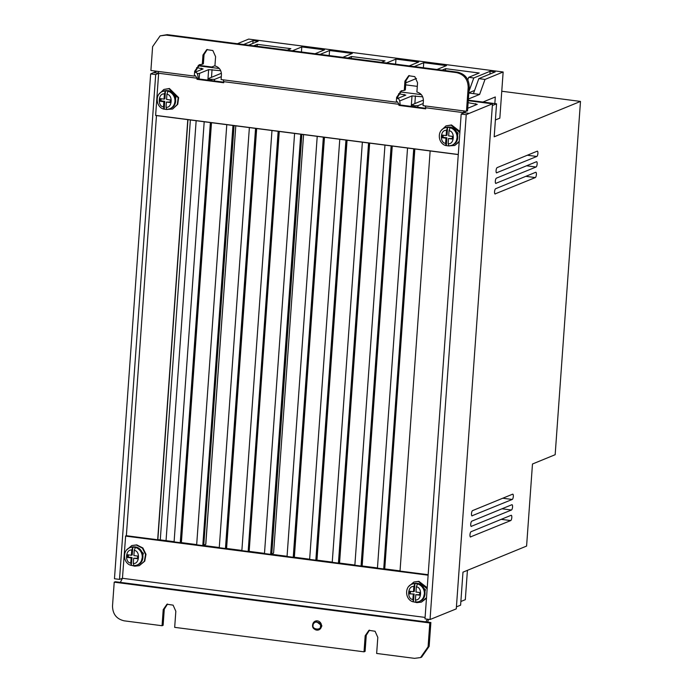 <?xml version="1.0" encoding="UTF-8"?>
<svg xmlns="http://www.w3.org/2000/svg" width="693" height="693" viewBox="0 0 693 693"><rect width="100%" height="100%" fill="white"/><g stroke="black" fill="none" stroke-linecap="round" stroke-linejoin="round"><path stroke-width="1.04" d="M472.193 515.887A2.685 0.849 97.4 0 1 472.037 515.904A2.685 0.849 97.4 0 1 471.509 513.374A2.685 0.849 97.4 0 1 472.574 510.611L512.612 494.187A2.685 0.849 -82.6 0 1 512.768 494.161A2.685 0.849 -82.6 0 1 513.314 496.457A2.685 0.849 -82.6 0 1 512.231 499.462L471.89 515.843M470.677 536.988A2.685 0.849 97.4 0 1 470.521 537.014A2.685 0.849 97.4 0 1 470.001 534.485A2.685 0.849 97.4 0 1 471.058 531.713L511.096 515.297A2.685 0.849 -82.6 0 1 511.252 515.271A2.685 0.849 -82.6 0 1 511.798 517.567A2.685 0.849 -82.6 0 1 510.715 520.573L470.382 536.954M471.439 526.437A2.685 0.849 97.4 0 1 471.283 526.463A2.685 0.849 97.4 0 1 470.755 523.925A2.685 0.849 97.4 0 1 471.812 521.162L511.85 504.738A2.685 0.849 -82.6 0 1 512.006 504.721A2.685 0.849 -82.6 0 1 512.551 507.016A2.685 0.849 -82.6 0 1 511.477 510.013L471.136 526.403M495.27 193.988A2.685 0.849 97.4 0 1 495.114 194.014A2.685 0.849 97.4 0 1 494.585 191.485A2.685 0.849 97.4 0 1 495.642 188.713L535.68 172.288A2.685 0.849 -82.6 0 1 535.836 172.271A2.685 0.849 -82.6 0 1 536.382 174.567A2.685 0.849 -82.6 0 1 535.308 177.573L494.967 193.953M496.023 183.437A2.685 0.849 97.4 0 1 495.867 183.463A2.685 0.849 97.4 0 1 495.339 180.925A2.685 0.849 97.4 0 1 496.405 178.162L536.443 161.738A2.685 0.849 -82.6 0 1 536.599 161.712A2.685 0.849 -82.6 0 1 537.144 164.016A2.685 0.849 -82.6 0 1 536.061 167.013L495.72 183.394M496.777 172.886A2.685 0.849 97.4 0 1 496.621 172.903A2.685 0.849 97.4 0 1 496.101 170.374A2.685 0.849 97.4 0 1 497.158 167.602L537.196 151.187A2.685 0.849 -82.6 0 1 537.352 151.161A2.685 0.849 -82.6 0 1 537.898 153.456A2.685 0.849 -82.6 0 1 536.815 156.462L496.483 172.843M197.219 73.562A2.954 0.494 4.1 0 0 199.541 73.363L199.142 78.993M196.154 120.712L166.051 540.635M126.767 549.878L131.774 545.556L136.33 545.044L142.437 548.146L145.547 554.478L144.317 561.304L139.284 565.67L134.728 566.19L132.51 565.635M139.284 565.67L144.768 561.139L145.989 554.313L142.879 547.981L136.781 544.88L131.774 545.556M426.516 597.6L421.396 602.13L416.839 602.641L414.622 602.087M408.879 586.33L413.886 582.016L418.442 581.496L427.148 588.833M427.226 587.742L418.884 581.332L413.886 582.016M159.243 93.893L163.869 89.44L168.953 88.704L178.188 97.808L177.278 104.522L172.618 109.035L166.06 109.468M172.618 109.035L177.729 104.322L178.638 97.609L169.404 88.505L163.869 89.44M459.225 141.285L454.729 145.495L448.172 145.92M441.346 130.353L445.98 125.892L451.065 125.164L459.849 132.562M459.935 131.436L451.507 124.965L445.98 125.892M315.661 620.997L321.933 625.883L319.239 629.677M135.317 546.959L136.183 547.028L143.364 553.317L141.043 562.283M423.154 598.743L425.433 589.648L418.295 583.48L417.437 583.419M167.316 90.627L168.823 90.679L175.996 96.795L174.038 105.674M456.15 142.126L458.064 133.117L450.926 127.14L449.436 127.088M137.5 558.272L133.68 558.229L137.465 558.714L137.664 556.072L133.879 555.578L134.269 550.433L135.36 547.418L132.831 547.089L131.739 550.103L131.349 555.258L127.564 554.764L127.365 557.406L128.248 557.077L128.422 554.876M127.365 557.406L131.15 557.9L130.76 563.054L131.445 565.401L133.87 565.748L136.686 565.211A9.39 8.784 69.5 0 1 133.974 565.731L133.29 563.374L133.68 558.229M419.603 594.733L415.783 594.681L419.568 595.174L419.776 592.532L415.982 592.039L416.372 586.884L417.463 583.878L416.207 583.619L414.942 583.549L413.851 586.564L413.461 591.709L409.676 591.224L409.476 593.866L414.145 594.022L409.476 593.866M413.262 594.36L412.872 599.506L413.556 601.862L415.973 602.208L418.797 601.663A9.39 8.784 69.5 0 1 416.077 602.182L415.393 599.835L415.783 594.681M166.909 94.3C173.137 94.664 172.21 108.454 166.043 107.207L166.389 102.07L170.175 102.564L170.348 99.931L166.563 99.437L166.909 94.3L167.983 91.233L166.727 90.974L165.454 90.904L164.934 98.718L164.042 99.116L164.388 93.979L165.454 90.904A9.39 8.749 65.9 0 0 162.275 91.615L162.933 91.32A9.39 8.749 65.9 0 1 167.385 90.679A9.39 8.749 65.9 0 1 175.468 98.649A9.39 8.749 65.9 0 1 170.591 108.472C178.863 105.353 176.394 91.251 167.55 90.653L162.933 91.32M161.105 98.735L160.967 100.857L164.752 101.351L164.224 109.156L166.753 109.477L166.043 107.207M449.021 130.76C455.249 131.116 454.322 144.915 448.146 143.668L448.492 138.531L452.278 139.016L452.46 136.382L448.674 135.897L449.021 130.76L450.086 127.694L448.83 127.434L447.565 127.365L447.037 135.17L446.145 135.568L446.491 130.431L447.565 127.365A9.39 8.749 65.9 0 0 444.386 128.075L445.045 127.781A9.39 8.749 65.9 0 1 449.497 127.14A9.39 8.749 65.9 0 1 457.571 135.1A9.39 8.749 65.9 0 1 452.702 144.932C460.966 141.814 458.497 127.711 449.662 127.114L445.045 127.781M443.217 135.187L443.07 137.318L446.864 137.803L446.335 145.608L448.856 145.937L448.146 143.668M492.359 105.527L496.552 103.811L494.187 136.816L580.491 101.421L555.162 454.703L532.475 464.007L526.593 546.075L462.976 572.167L460.611 605.162L456.427 606.877M496.552 103.811L468.303 100.164M468.39 99.021L479.617 94.421L468.823 93.027M417.299 86.365L405.7 84.867M214.943 65.714L211.772 67.013L198.596 65.307M463.513 110.889L464.119 112.734L461.183 114.05L424.991 618.866L430.041 619.525L456.28 608.87L492.48 103.82L468.269 100.693M421.327 94.629L400.026 91.874M219.36 68.529L198.059 65.774M501.767 91.242L580.491 101.421M495.391 119.976L499.835 118.156L503.144 71.985L485.005 79.426L478.82 78.621L473.432 93.616M237.396 43.72L248.666 39.094L503.144 71.985M468.936 91.433L473.769 77.971L468.719 77.321L467.836 79.764M479.617 94.421L485.005 79.426M482.908 102.053L495.304 96.968L494.837 103.595M468.13 102.694L477.252 104.348L467.723 108.255M195.617 72.41L195.738 70.816L194.664 71.258L194.317 76.1L195.391 75.658L197.02 78.214L196.942 79.288L223.709 82.744L223.778 81.67L398.986 104.314L398.917 105.388L425.675 108.844L425.753 107.77L464.119 112.734L465.194 112.292L465.098 111.088M464.119 112.734L469.17 113.383L492.48 103.82M156.869 71.258L153.595 72.6L158.645 73.25L158.03 71.405M196.656 67.611L203.092 68.919L195.651 71.968M199.541 73.363L208.636 69.638L220.738 70.721M221.405 73.25L208.402 78.578L209.624 79.271L214.587 79.383L221.292 76.637M208.177 80.163L208.402 78.578M398.631 93.711L405.803 95.114L397.591 98.484M399.662 100.979L411.997 95.92L422.713 96.821M423.423 100.087L411.763 104.86L414.769 105.778L417.948 105.665L423.206 103.508M411.538 106.445L411.763 104.86M430.041 619.525L466.233 114.7L469.17 113.383M153.595 72.6L150.65 73.917L114.466 578.742L119.517 579.391L122.444 578.3L125.641 536.105M467.42 570.339L465.315 599.679L460.871 601.498M292.307 50.814L301.793 46.925L324.515 49.861L315.029 53.751M320.079 54.4L329.565 50.511L352.287 53.448L342.801 57.337M347.851 57.987L351.464 56.505L385.039 60.845L381.427 62.327M386.477 62.985L395.963 59.096L418.685 62.032L409.199 65.922M414.249 66.571L423.735 62.682L446.457 65.618L436.971 69.508M442.013 70.158L445.634 68.676L479.209 73.016L468.719 77.321M473.769 77.971L490.133 71.258L495.174 71.916L478.82 78.621M243.581 44.517L253.066 40.627L258.117 41.277L248.631 45.166M253.681 45.825L257.294 44.335L290.869 48.675L287.257 50.156M252.867 43.434L253.066 40.627M257.155 46.266L257.294 44.335M301.429 51.992L301.793 46.925M329.201 55.579L329.565 50.511M351.325 58.437L351.464 56.505M395.599 64.163L395.963 59.096M405.847 82.822L416.476 78.465M423.371 67.749L423.735 62.682M445.634 68.676L445.495 70.608M468.832 92.801L474.575 90.445M489.925 74.064L490.133 71.258M417.948 105.665L417.836 107.259M414.847 148.978L384.745 568.901M425.719 108.281L414.7 106.852L414.769 105.778M414.7 106.852L412.907 106.618L412.985 105.544M392.247 146.05L362.153 565.982M369.655 143.13L339.553 563.062M347.063 140.211L316.961 560.143M324.463 137.292L294.36 557.224M303.577 134.598L273.588 553.049L271.769 554.305M279.27 131.453L249.168 551.377M256.679 128.534L226.576 548.458M204.019 545.019L205.726 544.282L235.793 125.831L205.795 544.291L203.985 545.538M214.587 79.383L214.475 80.977M211.486 122.696L181.384 542.619M209.624 79.271L209.546 80.345L211.339 80.57L211.417 79.496M195.617 72.496C197.003 72.323 197.826 74.082 198.085 77.772L198.007 78.846L209.546 80.345M150.65 73.917L155.7 74.567L158.645 73.25L155.622 115.471L458.272 154.582M461.183 114.05L466.233 114.7M428.551 619.325L427.642 622.097M119.517 579.391L155.7 74.567M271.803 553.776L301.871 134.373M203.777 545.079L234.078 125.615M174.099 541.683L157.857 539.578L187.959 119.655M196.942 79.288L198.007 78.846M160.135 35.863L167.238 34.65L457.571 72.167C465.142 73.995 469.031 78.933 469.248 86.997L467.541 110.828L466.476 111.27L468.182 87.431C467.957 79.357 464.059 74.42 456.505 72.609L166.173 35.092L160.135 35.863L152.607 46.648L150.901 70.487L194.317 76.1M409.242 75.537L406.003 80.683L405.336 89.934L404.27 90.376L404.937 81.124L408.705 75.728L414.821 76.646L417.558 82.753L416.891 92.004C421.153 93.286 423.319 96.223 423.397 100.814L423.051 105.657L466.476 111.27M401.689 90.696L397.704 96.925L396.639 97.358L401.16 90.887L404.27 90.376M397.591 98.519L397.704 96.925M207.268 49.437L204.037 54.582L203.37 63.834L202.304 64.276L202.962 55.024L206.731 49.627L212.855 50.537L215.592 56.653L214.925 65.904C219.187 67.186 221.353 70.123 221.431 74.714L221.084 79.556L396.292 102.2L396.639 97.358M199.723 64.596L195.738 70.816M428.127 575.19L125.468 536.079L126.36 535.715L156.471 115.584M425.753 107.77L425.138 105.925M400.043 570.876L383.913 568.797L413.903 148.856M425.095 617.411L122.444 578.3L120.339 582.38L115.289 581.73L114.215 582.172L112.509 606.003C112.682 614.119 116.58 619.057 124.186 620.833L162.058 625.727L163.124 625.285L164.276 609.19L167.524 604.045M429.158 646.352L428.092 646.786L420.556 657.57L421.621 657.137L429.158 646.352L430.864 622.513L425.814 621.864L427.46 619.187M366.25 635.29L365.176 635.732L364.024 651.827L365.098 651.385L366.25 635.29L369.49 630.145M412.907 106.618L399.982 104.955L400.06 103.881C399.8 100.182 398.977 98.423 397.583 98.597M377.442 567.957L361.244 565.86L391.311 145.928M354.868 565.038L338.608 562.941L368.737 143.018M332.259 562.118L316.017 560.022L346.119 140.09M309.658 559.199L293.425 557.103L323.518 137.171M287.067 556.28L270.824 554.183L300.927 134.251M264.492 553.36L248.345 551.273L278.335 131.332M241.874 550.441L225.632 548.336L255.734 128.413M219.283 547.522L202.971 545.408L233.143 125.494M223.744 82.172L211.339 80.57M196.682 544.594L180.449 542.498L210.542 122.574M204.192 121.751L174.099 541.77L157.675 539.656L187.786 119.629M197.02 78.214L158.645 73.25M194.664 71.258L199.186 64.787L202.304 64.276M421.396 602.13L426.472 598.258M458.281 154.487L155.795 115.393M454.729 145.495L459.182 141.9M430.145 150.953L400.034 570.971L383.731 568.866L413.73 148.83M384.97 145.114L354.868 565.133L338.435 563.011L368.563 142.992M339.778 139.276L309.65 559.294L293.243 557.172L323.354 137.153M294.594 133.437L264.483 553.456L248.172 551.351L278.162 131.306M249.376 127.59L219.274 547.609L202.798 545.486L232.969 125.468M126.36 535.715L428.161 574.714M226.784 124.671L196.673 544.689L180.267 542.576L210.377 122.548M271.977 130.509L241.866 550.537L225.459 548.414L255.561 128.387M317.221 136.356L287.058 556.375L270.651 554.253L300.753 134.234M362.361 142.195L332.25 562.214L315.843 560.091L345.946 140.073M407.545 148.033L377.442 568.052L361.07 565.938L391.138 145.911M399.982 104.955L398.917 105.388M425.814 621.864L120.339 582.38M428.092 646.786L429.799 622.955L430.864 622.513M420.556 657.57L414.518 658.35L376.654 653.456L377.806 637.361L375.069 631.254L368.945 630.335L365.176 635.732M164.276 609.19L163.21 609.632L166.978 604.235L173.103 605.145L175.831 611.261L174.679 627.356L364.024 651.827M163.21 609.632L162.058 625.727M429.799 622.955L114.215 582.172M396.292 102.2L397.479 101.767M397.358 101.758L398.986 104.314M223.778 81.67L223.163 79.825M131.349 555.258L132.242 554.928L132.831 547.089A9.39 8.784 69.5 0 0 130.119 547.609C122.003 550.147 122.964 563.565 131.263 565.41L132.042 557.57L128.248 557.077M413.461 591.709L414.345 591.38L414.942 583.549A9.39 8.784 69.5 0 0 412.222 584.069C404.106 586.607 405.067 600.025 413.374 601.87L414.145 594.022M164.752 101.351L163.86 101.75L163.513 106.878L164.024 109.173C155.986 107.389 154.6 94.569 162.275 91.615M167.983 91.233A9.39 8.749 65.9 0 1 174.905 99.601A9.39 8.749 65.9 0 1 169.932 108.766L166.753 109.477A9.39 8.749 65.9 0 0 169.932 108.766L170.591 108.472M450.086 127.694A9.39 8.749 65.9 0 1 457.008 136.062A9.39 8.749 65.9 0 1 452.044 145.227L448.856 145.937A9.39 8.749 65.9 0 0 452.044 145.227L452.702 144.932M446.864 137.803L445.971 138.202L445.625 143.338L446.127 145.634C438.097 143.841 436.703 131.029 444.386 128.075M163.86 101.75L160.074 101.256L160.248 98.623L164.042 99.116M445.971 138.202L442.177 137.716L442.359 135.083L446.145 135.568M131.15 557.9L132.042 557.57M410.525 591.337L410.36 593.537M160.967 100.857L160.074 101.256M166.389 102.07L170.209 102.053M448.492 138.531L452.312 138.513M443.07 137.318L442.177 137.716M320.461 626.074C321.439 630.786 311.512 629.504 313.141 625.129C312.171 620.417 322.089 621.699 320.461 626.074M312.656 624.921A4.695 4.383 67.7 0 1 315.289 621.145A4.695 4.383 67.7 0 1 321.491 626.065A4.695 4.383 67.7 0 1 318.849 629.833A4.695 4.383 67.7 0 1 312.647 625.008M134.763 546.916A9.39 8.784 69.5 0 1 142.819 555.171A9.39 8.784 69.5 0 1 137.344 564.96C146.084 562.283 144.031 547.513 134.901 546.898L130.769 547.366A9.39 8.784 69.5 0 1 134.763 546.916M416.865 583.376A9.39 8.784 69.5 0 1 424.93 591.631A9.39 8.784 69.5 0 1 419.447 601.42C428.196 598.735 426.143 583.965 417.013 583.35L412.881 583.827A9.39 8.784 69.5 0 1 416.865 583.376M502.737 498.232L512.231 499.462M501.221 519.343L510.715 520.573M501.983 508.792L511.477 510.013M525.805 176.343L535.308 177.573M526.567 165.792L536.061 167.013M527.321 155.232L536.815 156.462M475.519 105.059L475.623 103.664M415.41 95.877L414.856 103.595M411.244 106.41L411.997 95.92M404.071 95.833L404.175 94.43M212.049 69.595L211.495 77.313M207.883 80.128L208.636 69.638M201.455 68.226L201.351 69.629M202.962 55.024L204.037 54.582M404.937 81.124L406.003 80.683M468.182 87.431L469.248 86.997M457.571 72.167L456.505 72.609M166.173 35.092L167.238 34.65M135.36 547.418A9.39 8.784 69.5 0 1 142.238 556.081A9.39 8.784 69.5 0 1 136.686 565.211L137.344 564.96M417.463 583.878A9.39 8.784 69.5 0 1 424.35 592.541A9.39 8.784 69.5 0 1 418.797 601.663L419.447 601.42M134.269 550.433C140.506 550.788 139.458 564.63 133.29 563.374M130.76 563.054C124.523 562.699 125.572 548.856 131.739 550.103M412.872 599.506C406.635 599.15 407.683 585.316 413.851 586.564M416.372 586.884C422.609 587.24 421.561 601.082 415.393 599.835M163.513 106.878C157.285 106.523 158.212 92.732 164.388 93.979M445.625 143.338C439.388 142.983 440.324 129.193 446.491 130.431M315.731 620.963L312.604 624.965C312.205 628.308 314.284 629.937 318.849 629.833L319.3 629.651M130.119 547.609L130.769 547.366M412.222 584.069L412.881 583.827M190.367 119.967L160.274 539.89"/></g></svg>

